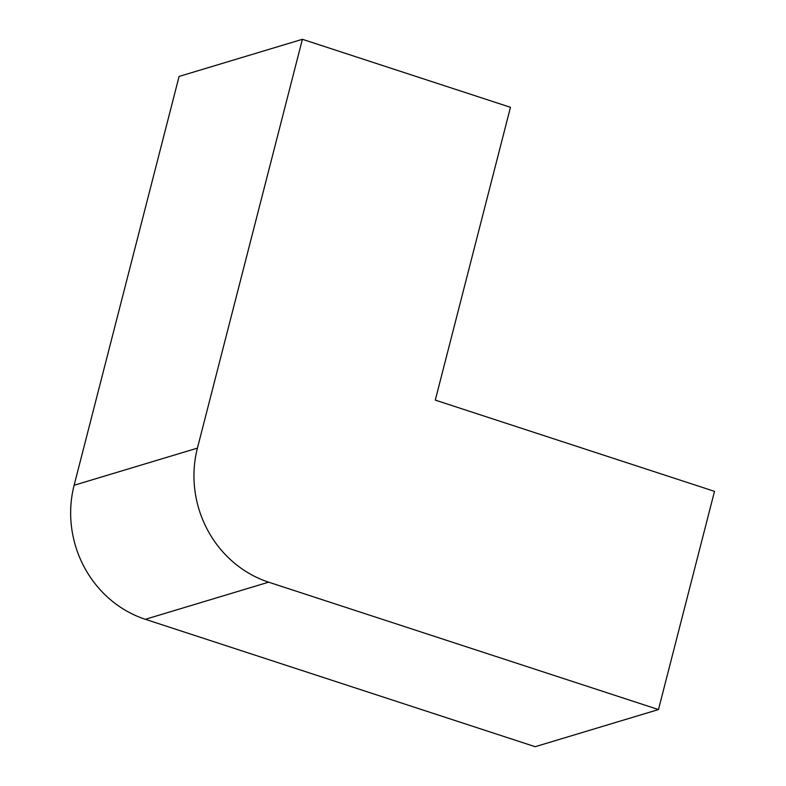 <?xml version="1.0" encoding="UTF-8"?>
<svg xmlns="http://www.w3.org/2000/svg" width="786" height="786" viewBox="0 0 786 786"><rect width="100%" height="100%" fill="white"/><g stroke="black" fill="none" stroke-linecap="round" stroke-linejoin="round"><path stroke-width="1.18" d="M714.503 491.358L658.472 709.562L268.645 582.171A107.643 100.294 -106.8 0 1 197.424 448.118L302.394 39.3L510.468 107.299L435.287 400.113L714.503 491.358M302.394 39.3L179.09 76.439L74.12 485.257A107.643 100.294 -106.8 0 0 145.341 619.309L535.178 746.7L658.472 709.562M145.341 619.309L268.645 582.171M74.12 485.257L197.424 448.118"/></g></svg>
